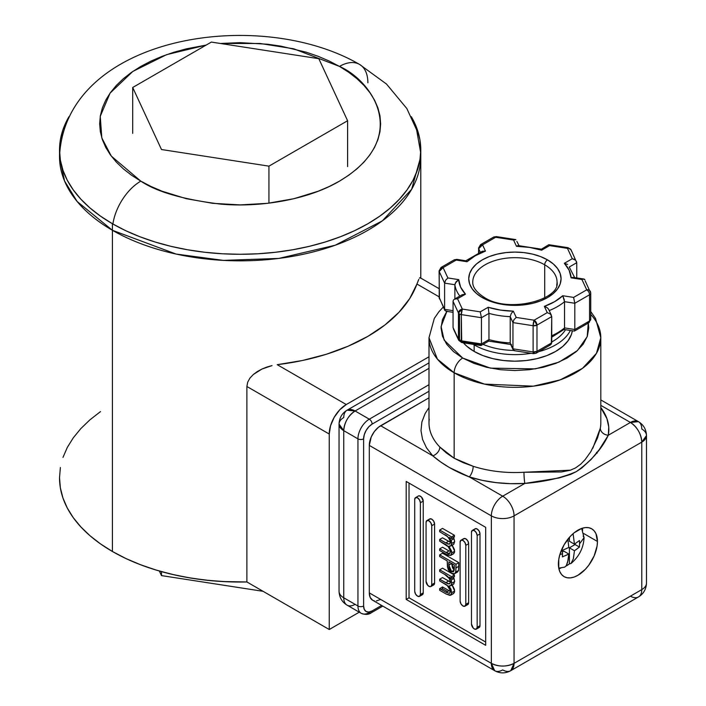 <?xml version="1.0" encoding="UTF-8"?>
<svg xmlns="http://www.w3.org/2000/svg" width="706" height="706" viewBox="0 0 706 706"><rect width="100%" height="100%" fill="white"/><g stroke="black" fill="none" stroke-linecap="round" stroke-linejoin="round"><path stroke-width="1.06" d="M420.785 156.547A180.639 104.285 180 0 1 309.272 252.898A180.639 104.285 180 0 1 112.422 230.297L176.121 254.063L223.414 260.39L278.782 258.422L335.209 245.229L382.378 220.837L411.66 189.27L420.785 156.547L420.785 278.093L420.785 149.999L419.911 139.77L417.317 129.648L411.333 116.702A180.639 104.285 180 0 1 420.785 149.999A180.639 104.285 180 0 1 309.272 246.35A180.639 104.285 180 0 1 112.422 223.74L112.422 551.492A180.639 104.285 0 0 0 246.888 581.965L222.443 581.532L204.908 580.032L187.717 577.543L171.02 574.102L155.002 569.724L139.797 564.456L125.553 558.367L112.422 551.492L100.517 543.911L89.953 535.686L80.846 526.905L73.265 517.657L67.291 508.02L62.984 498.092L60.381 487.97L59.516 477.75L60.381 467.522M59.604 153.273L59.516 156.547L64.546 180.992L77.148 201.492L112.422 230.297L112.422 551.492L100.517 543.911L89.953 535.686L80.846 526.905L73.265 517.657L67.291 508.02L62.984 498.092L60.381 487.97L59.516 477.75A180.639 104.285 0 0 0 112.422 551.492L112.422 223.74L100.517 216.16L89.953 207.935L80.846 199.154L73.265 189.905L67.291 180.268L62.984 170.34L60.381 160.218L59.516 149.999L60.381 139.77L62.984 129.648L68.967 116.702A180.639 104.285 180 0 0 59.516 149.999A180.639 104.285 180 0 0 112.422 223.74L125.553 230.615L139.797 236.704L155.002 241.973L171.02 246.35L187.717 249.792L204.908 252.28L222.443 253.781L240.146 254.284L257.858 253.781L275.393 252.28L292.584 249.792L309.272 246.35L325.298 241.973L340.504 236.704L354.739 230.615L367.879 223.74L379.784 216.16L390.339 207.935L399.455 199.154L407.035 189.905L413.01 180.268L417.317 170.34L419.911 160.218L420.785 149.999M62.984 457.4L67.291 447.472L73.265 437.835L80.846 428.586L89.953 419.805L100.517 411.589M159.362 571.022L161.489 575.602L263.1 591.319L161.489 575.602L159.362 571.022M161.489 571.631L161.489 575.602L161.489 571.631M318.812 58.695L211.359 42.078L132.702 87.491L161.489 149.522L268.942 166.148L347.599 120.735L318.812 58.695L211.359 42.078L132.702 87.491L161.489 149.522L268.942 166.148L268.942 203.169L268.942 166.148L347.599 120.735L318.812 58.695M347.599 166.616L347.599 120.735M132.702 133.372L132.702 87.491M419.964 277.652L420.308 278.111L419.964 277.652L419.461 278.093L419.964 277.652M418.799 279.347L416.937 284.024L439.079 296.802L416.937 284.024A180.639 104.285 0 0 1 277.229 364.675L302.327 360.528L326.128 354.333L348.129 346.214L367.879 336.356L384.955 324.954L399.014 312.246L409.745 298.506L416.937 284.024M266.85 367.067L271.995 365.602L261.917 369.053L266.85 367.067M257.311 371.559L261.917 369.053L253.251 374.568L257.311 371.559M249.924 378.125L253.251 374.568L249.924 378.125L247.691 382.167L249.924 378.125M246.888 386.491L247.691 382.167L246.888 386.491L329.243 434.04A24.083 13.908 -60 0 1 346.275 404.538L277.229 364.675L346.275 404.538L339.762 409.798L334.238 417.255L330.54 425.762L329.243 434.04L329.243 629.514L246.888 581.965L246.888 386.491L329.243 434.04L329.243 629.514L246.888 581.965L228.32 581.815L209.885 580.561L191.758 578.223L174.153 574.825L157.235 570.404L141.2 564.994L126.206 558.675L112.422 551.492A180.639 104.285 0 0 0 246.888 581.965L246.888 386.491M420.714 152.964L416.646 129.93L406.841 108.547L386.509 84.058L359.566 64.431A40.145 23.174 120 0 0 339.489 66.417C372.547 80.89 411.669 137.899 339.489 181.133C306.166 200.831 256.86 207.59 220.281 204.069C183.242 199.516 156.75 191.864 140.803 181.133A40.145 23.174 120 0 0 112.898 224.014A40.145 23.174 -60 0 1 140.803 181.133L151.022 186.481L162.098 191.22L186.384 198.713L212.744 203.328L240.146 204.89L267.556 203.328L293.917 198.713L318.203 191.22L329.278 186.481L339.489 181.133L348.755 175.229L356.962 168.84L364.058 162.009L369.944 154.817L374.595 147.325L377.939 139.603L379.969 131.722L380.64 123.779L379.969 115.828L377.939 107.947L374.595 100.226L369.944 92.733L364.058 85.541L356.962 78.71L348.755 72.321L339.489 66.417L329.278 61.078L318.203 56.33L306.378 52.244L280.935 46.155L267.556 44.222L240.146 42.66L220.378 43.472L260.082 43.481L293.678 48.785L339.489 66.417A40.145 23.174 -60 0 1 359.566 64.431A40.145 23.174 -60 0 1 367.879 82.805M359.257 612.181L329.243 629.514L359.257 612.181M59.516 477.75L59.516 477.741A180.639 104.285 0 0 0 112.422 551.492L112.422 230.297A180.639 104.285 180 0 1 59.516 156.547L59.516 149.999M206.17 45.069L186.384 48.838L173.923 52.244L162.098 56.33L151.022 61.078L140.803 66.417L131.545 72.321L123.329 78.71L116.243 85.541L110.348 92.733L105.706 100.226L102.352 107.947L100.331 115.828L99.652 123.779L100.331 131.722L102.352 139.603L105.706 147.325L110.348 154.817L116.243 162.009L123.329 168.84L131.545 175.229L140.803 181.133L111.292 156.097L101.805 137.917L100.252 116.331L110.065 93.13L132.825 71.43L166.581 54.671L206.17 45.069M429.001 356.777L346.275 404.538L429.001 356.777M418.393 280.256L417.952 281.332M592.828 448.204L600.329 428.18A8.031 6.522 -169.6 0 0 608.316 435.223L608.731 426.927L606.948 418.684L600.806 407.565A93.933 54.23 180 0 1 608.316 435.223L630.432 422.453L600.806 405.35L630.432 422.453C637.324 427.209 641.11 433.766 641.78 442.115L641.78 589.607A16.053 9.266 60 0 1 638.453 596.958A16.053 9.266 -120 0 0 641.78 589.607A16.053 9.266 0 0 0 646.484 583.05A16.053 9.266 180 0 1 641.78 589.607L514.056 663.349A16.053 9.266 60 0 1 510.729 670.7L514.056 663.349L514.056 515.865L641.78 442.115A16.053 9.266 -120 0 0 630.432 422.453A16.053 9.266 -60 0 1 638.453 421.659L630.432 422.453L608.316 435.223A8.031 6.522 10.4 0 1 600.329 428.18A85.903 49.596 0 0 0 600.806 422.947L600.806 337.733A85.903 49.596 180 0 1 547.777 383.552A85.903 49.596 180 0 1 454.161 372.794L454.161 458.238L463.171 462.659L473.188 466.295A85.903 49.596 0 0 0 523.976 472.261L561.349 471.97L570.157 470.293L575.619 467.884L580.685 464.213L585.133 459.615L590.772 451.743L597.479 438.082L600.329 428.18A85.903 49.596 0 0 0 600.806 422.903M590.737 314.426A85.903 49.596 180 0 1 600.806 337.733L595.52 318.424L590.737 311.558M558.887 568.78A27.613 15.947 120 0 0 560.802 568.074M597.444 541.458A27.613 15.947 -60 0 1 585.389 569.257A27.613 15.947 -60 0 1 564.112 576.652A27.613 15.947 -60 0 1 558.393 564.006A27.613 15.947 -60 0 1 570.448 536.216A27.613 15.947 -60 0 1 591.725 528.82A27.613 15.947 -60 0 1 597.444 541.458L583.668 533.507L597.444 541.458L595.961 533.692L594.152 530.833L591.725 528.82L588.769 527.717L585.389 527.585L581.726 528.415L574.11 532.818L570.448 536.216L564.112 544.758L559.876 554.519L558.764 559.39L558.764 568.189L559.876 571.781L561.685 574.64L564.112 576.652L567.068 577.746L570.448 577.879L574.11 577.049L577.923 575.284L585.389 569.257L588.769 565.224L594.152 555.887L597.073 546.073L597.444 541.458M588.274 322.977L587.207 336.612L577.446 350.582L559.028 362.099L535.324 368.876L490.441 368.135L462.677 358.048A12.046 6.954 120 0 0 454.161 372.794L484.457 384.108L533.277 386.173L560.114 379.899L582.547 368.303L596.473 353.291L600.806 337.733M474.15 351.429A57.645 33.279 0 0 0 534.636 359.169A57.645 33.279 0 0 0 572.337 330.779L571.445 334.388L568.162 340.636L562.832 346.39L555.666 351.429L546.929 355.568L536.966 358.639L526.155 360.537L514.903 361.181L503.66 360.537L492.85 358.639L482.878 355.568L474.15 351.429L474.15 344.872L474.15 351.429L466.975 346.39L463.374 342.807A57.645 33.279 0 0 0 474.15 351.429M570.342 330.47A57.645 33.279 180 0 1 538.846 351.614A57.645 33.279 0 0 0 570.342 330.47M531.097 353.282A57.645 33.279 180 0 1 474.15 344.872A57.645 33.279 0 0 0 531.097 353.282M565.497 329.72A53.63 30.958 180 0 1 551.739 341.96A53.63 30.958 0 0 0 565.497 329.72M513.615 350.405A53.63 30.958 180 0 1 483.063 344.36A53.63 30.958 0 0 0 513.615 350.405M473.144 278.746A42.148 24.331 180 0 1 501.437 258.952A42.148 24.331 180 0 1 544.705 264.803L544.705 297.844L544.705 264.803A42.148 24.331 180 0 1 557.052 282.012C560.599 299.591 508.629 313.738 484.272 297.385C472.288 289.636 472.746 283.671 472.755 282.012A42.148 24.331 180 0 1 498.78 259.534A42.148 24.331 180 0 1 544.705 264.803A4.015 2.321 -60 0 1 547.547 259.887A46.164 26.651 0 0 0 482.269 259.887A46.164 26.651 0 0 0 482.269 297.579A4.015 2.321 -60 0 1 484.272 297.385A4.015 2.321 120 0 0 482.269 297.579A46.164 26.651 0 0 0 547.547 297.579A46.164 26.651 0 0 0 547.547 259.887A4.015 2.321 120 0 0 544.705 264.803A42.148 24.331 180 0 1 556.672 285.277M481.351 344.996L481.439 343.937L481.095 345.499L480.248 344.634L462.333 341.863L461.724 342.551L461.3 314.602A4.015 2.321 180 0 1 459.5 314.002L459.5 340.221A4.015 2.321 0 0 0 461.3 340.821L458.459 339.18L453.058 327.549L458.697 340.274A4.015 3.168 -24.9 0 1 458.459 339.18A4.015 2.321 0 0 0 459.5 340.221L459.5 314.002L461.3 314.602L462.333 309.087L457.532 298.744L465.475 294.164A56.198 32.45 180 0 1 458.732 279.638L447.895 277.961L443.094 267.627L456.2 260.055A4.015 0.847 -81.2 0 1 456.817 259.367A4.015 0.847 98.8 0 0 456.2 260.055A4.015 2.321 -120 0 0 454.196 259.861A4.015 2.321 60 0 1 456.2 260.055L467.045 261.732L465.836 260.779L467.045 261.732A56.198 32.45 180 0 1 485.454 251.098L482.357 251.248L485.454 251.098L482.551 244.841A4.015 3.168 155.1 0 0 478.677 248.715L480.239 252.095L478.677 248.715L482.551 244.841L480.548 244.647A4.015 2.321 60 0 1 482.551 244.841L495.665 237.269A4.015 2.321 -120 0 0 493.653 237.075A4.015 2.321 60 0 1 495.665 237.269A4.015 0.847 -81.2 0 1 496.274 236.581A4.015 0.847 98.8 0 0 495.665 237.269L513.571 240.04L516.474 246.306A56.198 32.45 180 0 1 541.634 250.198L549.568 245.609L567.474 248.38L572.275 258.723L564.341 263.303A56.198 32.45 180 0 1 571.083 277.829L581.92 279.505L586.721 289.839L573.607 297.411L562.77 295.735L564.544 301.691L574.808 303.271L573.607 297.411L574.808 303.271L589.554 294.764A4.015 2.321 -120 0 0 586.721 289.839A4.015 2.321 60 0 1 589.554 294.764A4.015 2.321 0 0 0 590.737 293.122A4.015 2.321 180 0 1 589.554 294.764L574.808 303.271L564.544 301.674A60.213 34.762 180 0 1 549.215 310.578A60.213 34.762 0 0 0 564.544 301.691L564.544 327.911L564.394 329.031L563.406 329.243L564.385 329.04M444.859 310.464L444.612 309.352L444.859 310.464L446.633 311.214L444.859 310.464L439.079 297.12A4.015 2.321 0 0 0 439.211 297.72A4.015 3.168 155.1 0 0 439.45 298.815L439.079 270.901L439.211 271.501L443.094 267.627L441.082 267.424A4.015 2.321 60 0 1 443.094 267.627A4.015 3.168 155.1 0 0 439.211 271.501L444.612 283.132L445.574 280.264L447.895 277.961L445.574 280.264L444.612 283.132L454.876 284.721L456.138 281.685L458.732 279.638L455.22 283.194M444.612 309.352L439.211 297.72L444.612 309.352L453.058 310.658L444.612 309.352L444.612 283.132L444.612 309.352M488.181 340.054L488.684 341.104L488.958 339.604L481.439 343.937L461.3 340.821A4.015 0.847 98.8 0 0 461.724 342.551L458.697 340.274L453.402 328.855M548.968 345.419L550.424 344.934L551.739 342.816L536.984 351.332A4.015 2.321 60 0 1 536.154 353.168L536.984 351.332L533.109 351.932L533.533 353.662A4.015 0.847 -81.2 0 1 533.109 351.932L512.962 348.817L513.924 350.582L514.983 350.679L513.209 349.929L510.209 342.887A60.213 34.762 180 0 1 488.958 339.604L488.958 339.612M513.209 349.929L510.5 344.06M550.424 344.934L536.154 353.168A4.015 2.321 60 0 1 534.151 352.974M574.719 330.549L574.808 329.499L589.554 320.983L574.808 329.499L574.455 331.052L588.725 322.818A4.015 2.321 -120 0 0 589.554 320.983A4.015 2.321 0 0 0 590.737 319.341L588.725 322.818L586.721 322.616M564.544 327.911L574.808 329.499L564.544 327.911A60.213 34.762 180 0 1 551.739 335.729A60.213 34.762 0 0 0 564.544 327.911L564.544 301.691M551.395 315.291L548.562 309.202L547.45 307.904L544.352 306.369L547.256 312.626L550.424 314.073L551.739 316.597L550.424 314.073L547.256 312.626L534.151 320.197A4.015 2.321 60 0 1 536.984 325.113L534.151 320.197L533.109 325.713A4.015 0.847 -81.2 0 1 534.151 320.197L516.236 317.426L513.924 319.721L512.962 322.598L513.924 319.721L516.236 317.426L513.333 311.17L511.25 313.499L510.209 316.667L511.25 313.499L513.333 311.17A56.198 32.45 180 0 1 488.181 307.278L488.958 313.385L488.181 307.278L480.248 311.858L481.439 317.718L480.248 311.858L462.333 309.087L458.459 312.961L453.058 301.33L453.402 300.129L453.058 301.33L458.459 312.961A4.015 3.168 -24.9 0 1 462.333 309.087A4.015 0.847 98.8 0 0 461.3 314.602L481.439 317.718L488.958 313.385A60.213 34.762 0 0 0 510.209 316.667L512.962 322.598L533.109 325.713L536.984 325.113L551.739 316.597L551.36 344.078M462.192 294.711L465.475 294.164L461.998 294.817L454.373 299.22L457.532 298.744L454.373 299.22L453.402 300.129L454.373 299.22M454.876 284.721A60.213 34.762 0 0 0 459.835 296.061A60.213 34.762 180 0 1 454.876 284.721L454.876 298.92L454.876 284.721L444.612 283.132L439.211 271.501L439.211 297.72L439.211 271.501A4.015 2.321 180 0 1 439.079 270.901L441.082 267.424L454.196 259.861L456.817 259.367L465.978 260.788M458.459 312.961L459.5 314.002A4.015 2.321 180 0 1 458.459 312.961L458.459 339.18L458.459 312.961M551.739 342.816L551.739 316.597L536.984 325.113L536.984 351.332L551.739 342.816M533.109 351.932A4.015 2.321 0 0 0 536.984 351.332L536.984 325.113A4.015 2.321 180 0 1 533.109 325.713L533.109 351.932L533.109 325.713L512.962 322.598L512.962 348.817L533.109 351.932M512.962 348.817L510.209 342.887L510.209 316.667L512.962 322.598L512.962 348.817M488.958 339.604A60.213 34.762 0 0 0 510.209 342.887L510.209 316.667A60.213 34.762 180 0 1 488.958 313.385L488.958 339.604L488.958 313.385L481.439 317.718L481.439 343.937L488.958 339.604M481.439 343.937L481.439 317.718L461.3 314.602L461.3 340.821L481.439 343.937M453.058 301.33L453.058 327.549L453.058 301.33M465.633 260.876L482.357 251.248M478.536 252.836L478.677 248.715A4.015 2.321 180 0 1 478.536 248.124A4.015 2.321 180 0 1 478.536 248.115L480.548 244.647L493.653 237.075L496.274 236.581L515.512 239.555M590.595 292.522A4.015 3.168 155.1 0 0 590.357 291.428A4.015 3.168 155.1 0 0 586.721 289.839A4.015 3.168 -24.9 0 1 590.357 291.428A4.015 3.168 -24.9 0 1 590.595 292.522A4.015 2.321 180 0 1 590.737 293.122L590.737 319.341L588.725 322.818M583.174 279.029L581.92 279.505L583.174 279.029L584.947 279.779L584.241 279.126M590.737 293.122L585.195 280.891M572.442 277.405L571.083 277.829L573.378 277.396L583.853 279.02M569.239 267.027L574.684 277.599M567.624 264.432L564.341 263.303L567.624 264.432M573.987 259.234L572.275 258.723L575.443 260.17L573.987 259.234M576.414 261.388L576.749 262.694L569.716 266.753L576.749 262.694L571.119 249.968A4.015 3.168 155.1 0 0 567.474 248.38A4.015 3.168 -24.9 0 1 571.119 249.968A4.015 3.168 -24.9 0 1 571.357 251.062M548.862 244.717L568.092 247.691A4.015 0.847 98.8 0 0 567.474 248.38A4.015 0.847 -81.2 0 1 568.092 247.691L571.119 249.968M549.109 244.876L549.568 245.609L548.721 244.744L540.928 249.527M541.378 249.403L541.634 250.198L541.378 249.403M516.854 241.426L519.413 246.359L518.557 245.644L516.474 246.306L517.56 245.723M514.824 239.572L513.571 240.04L515.892 239.669M513.571 240.04L495.665 237.269L482.551 244.841L485.454 251.098L475.164 255.793L467.045 261.732L456.2 260.055L443.094 267.627L447.895 277.961L458.732 279.638L460.621 287.13L465.475 294.164L457.532 298.744L462.333 309.087L480.248 311.858L488.181 307.278L500.36 310.075L513.333 311.17L516.236 317.426L534.151 320.197L547.256 312.626L544.352 306.369L554.642 301.674L562.77 295.735L573.607 297.411L586.721 289.839L581.92 279.505L571.083 277.829L569.186 270.336L564.341 263.303L572.275 258.723L567.474 248.38L549.568 245.609L541.634 250.198L529.447 247.391L516.474 246.306L513.571 240.04M482.269 297.579L476.524 293.537L472.261 288.93L469.631 283.936L468.74 278.738L469.631 273.531L472.261 268.536L476.524 263.929L482.269 259.887L489.258 256.578L497.245 254.107L505.902 252.598L514.903 252.086L523.914 252.598L532.571 254.107L540.549 256.578L547.547 259.887L553.292 263.929L557.555 268.536L560.185 273.531L561.067 278.738L560.185 283.936L557.555 288.93L553.292 293.537L547.547 297.579L540.549 300.897L532.571 303.359L523.914 304.877L514.903 305.389L505.902 304.877L497.245 303.359L489.258 300.897L482.269 297.579M564.385 300.059L562.77 295.735A56.198 32.45 180 0 1 544.352 306.369L545.976 306.942M547.441 307.887L548.562 309.21M574.808 329.499L574.808 303.271L574.808 329.499M589.554 320.983L589.554 294.764L589.554 320.983M576.749 277.917L576.749 262.694L576.749 277.917M478.677 252.774L478.677 248.715L478.677 252.774M494.129 341.66L506.793 343.619M551.739 336.012L554.642 334.45M473.223 344.334A57.645 33.279 0 0 0 474.15 344.872A57.645 33.279 180 0 1 473.223 344.334M446.827 311.355L442.468 319.58L441.047 327.893L442.468 336.215L446.669 344.219L453.49 351.588L462.677 358.048L473.876 363.352L486.637 367.296L500.501 369.723L514.903 370.535L529.315 369.723L543.17 367.296L555.94 363.352L567.13 358.048L576.317 351.588L583.147 344.219L587.348 336.215L588.769 327.893L588.292 323.066M443.28 307.057L438.955 311.699L434.314 318.388L429.001 337.733L429.001 422.947A85.903 49.596 0 0 0 439.82 447.03L446.324 452.934L454.161 458.238L454.161 372.794A85.903 49.596 180 0 1 429.001 337.733L437.393 359.107L454.161 372.794A12.046 6.954 -60 0 1 462.677 358.048L444.136 340.107L441.091 326.472L446.995 311.134M450.71 546.029L453.543 544.397L454.629 541.82L454.029 538.634L451.187 540.275L451.796 543.452L454.629 541.82L451.796 543.452L450.71 546.029L448.919 546.17L451.796 552.869L454.629 551.227L451.761 544.529M450.71 555.41L453.543 553.769L454.629 551.227L451.796 552.869L450.71 555.41L446.13 554.245L439.688 550.53L439.688 548.836L442.53 547.203L439.688 548.836L446.139 552.56L448.981 550.927L442.53 547.203L448.981 550.927L446.139 552.56L449.554 553.619L450.331 551.73C449.625 547.874 447.622 545.226 444.312 543.797L439.688 541.131L448.292 546.771L450.19 550.495L450.013 553.169L448.998 553.769L447.595 553.345L439.688 548.836L439.688 550.53L448.107 555.251L450.852 555.322L451.716 553.795L451.584 551.183L448.919 546.17L451.028 545.782L451.752 542.693L449.519 537.407L451.584 538.599L454.426 536.957L454.426 535.272L451.584 536.913L451.584 538.599L451.584 536.913L454.426 535.272L442.53 528.406L439.688 530.038L451.584 536.913L439.688 530.038L439.688 531.724L447.56 536.622L449.81 539.896L450.331 542.314C449.704 538.634 447.825 536.066 444.692 534.618M450.331 542.234L442.53 537.804L439.688 539.437L445.742 542.932L448.575 541.29L445.742 542.932L449.554 544.167L450.331 542.314L449.951 543.805L448.054 544.114L439.688 539.437L439.688 541.131M439.688 531.724L439.688 530.038L442.53 528.406L454.426 535.272L454.426 536.957M421.473 594.902L422.391 594.726L423.229 592.881L423.229 501.11L420.388 502.751L423.229 501.11L423.229 592.881L420.388 594.523L420.388 502.751A4.015 2.321 60 0 0 418.632 498.71A4.015 2.321 60 0 0 415.543 497.633A4.015 2.321 60 0 0 414.713 499.477L414.713 591.249L415.543 594.046L417.546 596.164L419.558 596.358L420.388 594.523L420.388 502.751L419.558 499.954L417.546 497.836L415.543 497.633L414.713 499.477L414.713 591.249A4.015 2.321 60 0 0 416.461 595.282A4.015 2.321 60 0 0 419.558 596.358L422.391 594.726A4.015 2.321 -120 0 0 423.229 592.881L420.388 594.523A4.015 2.321 60 0 1 419.558 596.358M423.229 501.11A4.015 2.321 -120 0 0 421.473 497.077A4.015 2.321 -120 0 0 418.384 496L419.302 495.815L421.473 497.077L423.229 501.11M432.831 585.071L433.749 584.886A4.015 2.321 -120 0 0 434.578 583.05L431.745 584.692L431.745 525.696L434.578 524.055L434.578 583.05L431.745 584.692A4.015 2.321 60 0 1 430.907 586.527A4.015 2.321 60 0 1 427.818 585.45A4.015 2.321 60 0 1 426.062 581.409L426.062 522.414A4.015 2.321 60 0 1 426.892 520.578A4.015 2.321 60 0 1 429.989 521.655A4.015 2.321 60 0 1 431.745 525.696L430.907 522.899L428.904 520.781L426.892 520.578L426.062 522.414L426.062 581.409L427.818 585.45L429.989 586.704L430.907 586.527L431.745 584.692L431.745 525.696L434.578 524.055A4.015 2.321 -120 0 0 432.831 520.013A4.015 2.321 -120 0 0 429.733 518.936L429.116 519.651M478.244 627.678L479.162 627.493A4.015 2.321 -120 0 0 479.992 625.657L477.159 627.299L477.159 535.527L479.992 533.886L479.992 625.657L477.159 627.299A4.015 2.321 60 0 1 476.321 629.134A4.015 2.321 60 0 1 473.232 628.058A4.015 2.321 60 0 1 471.476 624.016L471.476 532.253A4.015 2.321 60 0 1 472.314 530.409A4.015 2.321 60 0 1 475.403 531.486A4.015 2.321 60 0 1 477.159 535.527L476.321 532.73L474.317 530.612L472.314 530.409L471.476 532.253L471.476 624.016L473.232 628.058L474.317 628.94L476.321 629.134L477.159 627.299L477.159 535.527L479.992 533.886A4.015 2.321 -120 0 0 478.244 529.844A4.015 2.321 -120 0 0 475.147 528.776L474.529 529.482M466.887 604.733L467.813 604.557L468.643 602.712L468.643 543.717L465.801 545.359L468.643 543.717L468.643 602.712L465.801 604.354L465.801 545.359A4.015 2.321 60 0 0 464.054 541.317A4.015 2.321 60 0 0 460.956 540.24A4.015 2.321 60 0 0 460.127 542.084L460.127 601.08L460.956 603.877L462.959 605.995L464.972 606.189L465.801 604.354L465.801 545.359L464.972 542.561L462.959 540.443L460.956 540.24L460.127 542.084L460.127 601.08A4.015 2.321 60 0 0 461.874 605.113A4.015 2.321 60 0 0 464.972 606.189L467.813 604.557A4.015 2.321 -120 0 0 468.643 602.712L465.801 604.354A4.015 2.321 60 0 1 464.972 606.189M460.956 540.24L463.798 538.607L465.801 538.802L467.813 540.92L468.643 543.717A4.015 2.321 -120 0 0 466.887 539.684A4.015 2.321 -120 0 0 463.798 538.607L463.18 539.313M454.302 568.427L454.302 564.985L448.875 561.852L448.839 565.127L451.672 563.467L448.839 565.127L451.593 571.622L454.223 570.104L451.593 571.622L453.446 571.789L454.302 568.427L453.57 571.71L451.946 571.789L450.225 570.395L449.016 567.712L448.875 561.852L454.302 564.985L454.302 568.427M454.249 569.866L451.672 563.467L452.511 567.906M454.435 569.98L453.067 568.754M455.97 564.262L439.688 554.863L439.688 556.549L447.198 560.891L447.992 569.01L449.395 571.436L451.602 573.307L453.631 573.969L455.176 573.254L455.864 571.11L455.97 564.262L458.803 562.629L442.53 553.222L439.688 554.863L455.97 564.262L455.97 567.951L458.803 566.309L458.803 562.629L455.97 564.262M458.565 570.448L458.803 566.309L455.97 567.951L455.723 572.089L458.565 570.448L455.723 572.089L454.638 573.704L451.602 573.307L447.472 567.174L447.198 560.891L439.688 556.549L439.688 554.863L442.53 553.222L458.803 562.629L458.565 570.448L457.479 572.063L454.638 573.704M442.53 568.171L454.426 575.037L442.53 568.171L439.688 569.804L451.584 576.678L454.426 575.037L454.426 576.723L454.426 575.037L451.584 576.678L451.584 578.364L454.426 576.723L451.584 578.364L449.519 577.173L451.584 578.364L451.584 576.678L439.688 569.804L439.688 571.489L444.692 574.384L439.688 571.489M450.71 585.795L453.543 584.162L454.629 581.585L454.029 578.399L451.187 580.041L451.796 583.218L454.629 581.585L451.796 583.218L450.71 585.795L448.919 585.936L451.796 592.634L454.629 590.993L451.761 584.294M450.71 595.176L453.543 593.534L454.629 590.993L451.796 592.634L450.71 595.176L446.13 594.011L449.978 595.405L451.716 593.561L450.975 589.175L448.919 585.936L451.028 585.548L451.778 583.58L451.187 580.041L449.519 577.173M450.331 591.416L448.981 590.693L446.139 592.325L439.688 588.601L439.688 590.295L439.688 588.601L442.53 586.968L442.53 588.654L441.153 589.448M446.139 592.325L449.554 593.384L450.331 591.496C449.625 587.639 447.622 584.992 444.312 583.562L439.688 580.897L447.339 585.601L450.19 590.26L450.26 592.29L449.581 593.367L446.139 592.325M450.331 582L442.53 577.57L439.688 579.202L445.742 582.697L448.575 581.056L445.742 582.697L449.554 583.933L450.331 582.079C449.704 578.399 447.825 575.831 444.692 574.384L449.219 578.443L450.304 581.506L449.951 583.571L448.054 583.88L439.688 579.202L439.688 580.897M439.688 590.295L446.13 594.011M409.03 597.797L409.03 483.089L409.03 597.797L406.197 599.438L485.675 645.319L406.197 599.438L406.197 481.448L485.675 527.329L406.197 481.448L406.197 599.438L409.03 597.797L485.675 642.045L409.03 597.797M450.896 582.247L442.53 577.57M450.437 591.469L442.53 586.968L442.53 588.654L447.516 591.531M453.684 593.446L454.558 591.919L454.426 589.307L452.061 584.665M453.861 583.906L454.593 580.826L453.27 576.917M455.82 572.257L456.473 572.337M457.064 572.248L458.468 570.783M476.321 629.134L479.162 627.493L479.992 625.657L479.992 533.886L479.162 531.088L477.159 528.97L475.147 528.776L472.314 530.409M430.907 586.527L433.749 584.886L434.578 583.05L434.578 524.055L433.749 521.257L431.745 519.139L429.733 518.936L426.892 520.578M450.896 542.482L442.53 537.804M453.684 553.68L454.558 552.154L454.426 549.542L452.061 544.9M453.861 544.141L454.593 541.061L453.27 537.151M485.675 527.329L485.675 645.319L485.675 527.329M355.1 604.354A16.053 9.266 -60 0 1 347.078 605.148A16.053 9.266 -60 0 1 343.751 597.797A16.053 9.266 180 0 1 339.048 591.249A16.053 9.266 0 0 0 343.751 597.797L343.751 430.651A16.053 9.266 180 0 1 339.048 424.094A16.053 9.266 180 0 1 343.751 417.537A16.053 9.266 60 0 1 347.078 410.186A16.053 9.266 60 0 1 355.1 410.98L429.001 368.32L355.1 410.98L347.078 410.186L429.001 362.884M347.078 605.148C342.004 602.068 339.33 597.435 339.048 591.249L339.048 424.094L343.751 430.651C344.422 422.294 348.208 415.737 355.1 410.98A16.053 9.266 120 0 0 343.751 430.651L357.942 438.841A16.053 9.266 -60 0 1 369.3 419.179L355.1 410.98L369.3 419.179A4.015 2.321 60 0 1 372.133 424.094L429.001 391.256L372.133 424.094A4.015 2.321 -120 0 0 369.3 419.179A16.053 9.266 120 0 0 357.942 438.841L343.751 430.651L343.751 597.797L357.942 605.995L357.942 438.841A4.015 2.321 0 0 0 363.616 438.841A12.046 6.954 -60 0 1 372.133 424.094L368.876 426.724L366.114 430.448L364.27 434.702L363.616 438.841A4.015 2.321 180 0 1 357.942 438.841L357.942 605.995L343.751 597.797A16.053 9.266 120 0 0 347.078 605.148L361.269 613.346A16.053 9.266 -60 0 1 357.942 605.995A4.015 2.321 0 0 0 363.616 605.995L363.616 438.841L363.616 605.995A4.015 2.321 180 0 1 357.942 605.995A16.053 9.266 120 0 0 361.269 613.346A16.053 9.266 -60 0 0 369.3 612.552A4.015 2.321 60 0 0 371.303 612.746A4.015 2.321 -120 0 0 372.133 610.911A12.046 6.954 -60 0 1 363.616 605.995L364.27 609.384L366.114 611.511L368.876 612.04L372.133 610.911A4.015 2.321 60 0 1 371.303 612.746C368.717 614.679 365.373 614.882 361.269 613.346M429.001 384.699L369.3 419.179L429.001 384.699M381.628 605.43L372.133 610.911L381.628 605.43M582.644 530.25A27.613 15.947 120 0 0 582.3 528.229M429.248 419.196A85.903 49.596 0 0 0 439.82 447.03L454.161 458.238L473.188 466.295A85.903 49.596 0 0 0 523.976 472.261A8.031 0.688 -93.5 0 0 524.823 483.425L502.698 496.194L469.287 476.903L482.348 480.371L496.177 482.639L510.447 483.672L524.823 483.425C544.6 481.845 561.773 477.909 576.334 471.617C591.222 460.947 601.883 448.813 608.316 435.223L599.341 449.528L591.24 459.332L581.691 468.06L576.334 471.617L570.713 474.379L558.834 478.015L524.823 483.425L502.698 496.194A16.053 9.266 60 0 1 514.056 515.865A16.053 9.266 180 0 1 491.35 515.865L491.35 663.349L491.35 515.865A16.053 9.266 0 0 0 514.056 515.865A16.053 9.266 -120 0 0 502.698 496.194L469.287 476.903L449.369 467.522L440.615 461.918L432.796 455.838L380.649 425.727L429.001 397.813L378.434 427.262L374.339 431.578L371.206 437.005L369.3 445.398L369.3 592.881L491.35 663.349A16.053 9.266 0 0 0 514.056 663.349L514.056 515.865L641.78 442.115L646.484 435.567A16.053 9.266 180 0 1 641.78 442.115L641.78 589.607L514.056 663.349C506.484 666.941 498.913 666.941 491.35 663.349L494.677 670.7A16.053 9.266 -60 0 1 491.35 663.349L369.3 592.881A16.053 9.266 120 0 0 372.618 600.232L374.339 600.868M494.677 670.7C500.024 673.595 505.381 673.595 510.729 670.7A16.053 9.266 60 0 1 502.698 669.906A16.053 9.266 -60 0 1 494.677 670.7L372.618 600.232L370.165 597.4L369.3 592.881L369.3 445.398L491.35 515.865L369.3 445.398A16.053 9.266 120 0 1 380.649 425.727L432.796 455.838A8.031 5.727 136.1 0 0 439.82 447.03A8.031 5.727 -43.9 0 1 432.796 455.838L426.53 447.869L422.559 439.423L420.997 430.713L421.888 421.976L425.188 413.442L429.001 407.565M510.729 670.7L638.453 596.958A16.053 9.266 60 0 1 630.432 596.164M641.78 429.01A16.053 9.266 180 0 1 646.484 435.567C646.211 429.372 643.528 424.738 638.453 421.659A16.053 9.266 -60 0 1 641.78 429.01M597.152 453.173L596.57 452.334M376.307 600.947L380.649 599.438M502.698 496.194A16.053 9.266 120 0 0 491.35 515.865A16.053 9.266 -60 0 1 502.698 496.194M570.483 470.178L523.976 472.261A8.031 0.688 86.5 0 0 524.823 483.425A93.933 54.23 180 0 1 469.287 476.903A8.031 3.186 107.8 0 0 473.188 466.295A8.031 3.186 -72.2 0 1 469.287 476.903C454.876 471.379 442.715 464.354 432.796 455.838M558.755 568.127L564.756 567.112L566.344 565.541L568.092 560.211L568.789 554.016L562.417 556.893L562.514 553.672L559.84 554.642L562.514 553.672L562.417 550.345L568.789 547.459L567.88 539.19L568.789 547.459L562.417 550.345L562.417 556.893L563.556 556.443M583.138 536.083L584.065 537.681L579.547 543.841L579.388 547.115M577.067 548.95L574.463 550.742L573.307 558.967M572.028 562.25L571.004 563.503L569.407 563.865A24.004 13.864 -60 0 1 565.956 566.115L569.407 563.865L569.407 547.821L574.463 550.742L573.343 558.834L570.977 563.52L569.407 563.865L569.407 547.821L575.081 544.538L575.081 543.779L575.081 544.538L579.449 547.062L575.081 544.538L569.407 547.821L574.463 550.742L579.449 547.062L579.547 543.841L584.065 537.681M564.703 567.13L566.344 565.541L567.659 562.126L568.789 554.016L565.691 555.516M568.789 554.016L563.723 551.095L568.789 554.016M562.479 551.81L563.723 551.095L562.479 551.81M569.407 541.264L569.407 537.354L569.407 541.264L574.463 544.185L569.407 541.264M573.095 533.665L574.463 544.185L579.449 540.505L579.547 543.841L579.449 540.505L574.463 544.185L573.095 533.665M359.566 64.431C258.387 5.595 65.031 36.333 59.516 156.547M420.061 277.679L439.079 288.657M445.954 311.222L453.058 312.326M480.954 345.525L461.724 342.551M481.095 345.499L488.72 341.095M511.532 344.634L488.649 341.104M514.303 350.688L533.533 353.662L536.154 353.168M574.322 331.079L563.838 329.464M551.739 337.194L564.173 329.367M541.167 249.139L518.275 245.609M415.543 497.633L418.384 496M339.048 424.094C339.33 417.908 342.004 413.266 347.078 410.186M382.802 606.11L371.303 612.746M638.453 596.958C643.528 593.878 646.211 589.236 646.484 583.05L646.484 435.567M600.806 399.923L638.453 421.659M581.665 528.441L584.065 537.628C583.553 547.847 579.194 556.469 571.004 563.503"/></g></svg>
